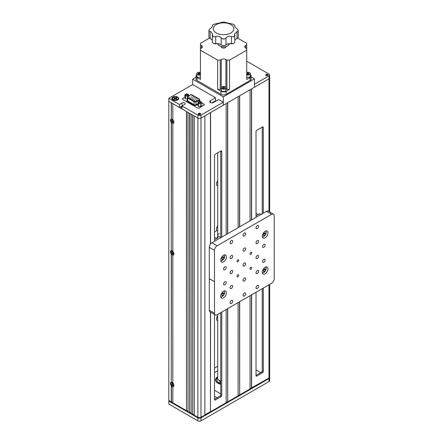 <?xml version="1.0" encoding="UTF-8"?>
<svg xmlns="http://www.w3.org/2000/svg" width="443" height="443" viewBox="0 0 443 443"><rect width="100%" height="100%" fill="white"/><g stroke="black" fill="none" stroke-linecap="round" stroke-linejoin="round"><path stroke-width="0.66" d="M216.727 227.846A4.037 2.331 120 0 0 217.701 226.617M216.727 317.769A4.037 2.331 120 0 0 217.701 316.535M216.727 182.887A4.037 2.331 120 0 0 217.701 181.658M181.785 106.132L181.785 107.627M182.045 107.782L180.489 106.879L181.525 106.281L181.525 107.477M217.701 180.777A4.037 2.331 120 0 0 217.402 185.91A4.037 2.331 120 0 0 217.701 186.038M217.701 315.654A4.037 2.331 120 0 0 217.402 320.787A4.037 2.331 120 0 0 217.701 320.92M217.701 225.736A4.037 2.331 120 0 0 217.031 230.554M217.701 366.245L214.49 368.1M171.43 254.221L171.275 382.187A2.464 1.423 -120 0 0 171.275 385.626L171.275 401.89L168.805 400.466L168.805 101.336L171.275 102.759L171.275 119.023A2.464 1.423 -120 0 0 171.275 122.462L171.43 122.157M171.43 382.315A2.248 1.296 60 0 1 172.338 382.508L172.338 382.508A2.248 1.296 60 0 1 172.831 382.885M172.742 382.802A1.246 0.72 -120 0 0 172.211 383.117M171.43 122.34L171.275 250.605A2.464 1.423 -120 0 0 171.275 254.044L171.43 253.739M171.43 250.732A2.248 1.296 60 0 1 172.338 250.926L172.338 250.926A2.248 1.296 60 0 1 172.831 251.303M172.742 251.22A1.246 0.72 -120 0 0 172.393 251.286M171.43 102.848L171.275 119.023M171.43 119.15A2.248 1.296 60 0 1 172.338 119.344L172.338 119.344A2.248 1.296 60 0 1 172.831 119.721M251.452 294.905L251.452 387.941L269.001 377.99A2.204 1.274 0 0 0 269.649 377.087L269.649 284.4M251.613 219.878L251.613 88.899L269.001 78.854A2.204 1.274 0 0 0 269.649 77.957L269.649 211.964M172.831 123.514L172.831 251.353A2.464 1.423 -120 0 1 173.927 253.856A2.464 1.423 -120 0 1 172.831 255.096L172.831 382.94A2.464 1.423 -120 0 1 173.927 385.438A2.464 1.423 -120 0 1 172.831 386.678L172.831 402.792L186.459 410.661L186.459 111.525L172.831 103.656L172.831 119.771A2.464 1.423 -120 0 1 173.927 122.274A2.464 1.423 -120 0 1 172.831 123.514L172.986 123.226A2.248 1.296 60 0 1 172.859 123.209M171.43 386.102L171.43 401.801L172.831 402.609M172.349 383.156A1.246 0.72 60 0 1 172.515 382.813M171.275 122.462L171.275 250.605M172.831 255.096L172.986 254.808M171.275 254.044L171.275 382.187M186.614 111.614L186.459 410.661M186.614 410.567L188.015 411.381M188.015 112.422L188.015 411.558L189.571 412.455L189.571 113.325L188.015 112.422M189.726 113.414L189.571 412.455M189.726 412.367L191.132 413.175M191.132 114.222L191.132 413.358L192.688 414.255L192.688 115.125L191.132 114.222M192.843 115.213L192.688 414.255M192.843 414.166L194.244 414.975M223.316 102.233L218.643 99.537L213.454 102.532A2.204 1.274 180 0 1 211.051 102.809A2.204 1.274 180 0 1 209.694 101.635A2.204 1.274 180 0 1 210.336 100.738L215.531 97.737L192.688 84.552L192.688 79.153L223.316 96.84L223.316 105.229L223.316 102.233L200.995 115.125A2.204 1.274 0 0 1 197.877 115.125L182.045 105.982L182.045 108.978L197.877 118.12L194.244 116.022L194.244 415.157L197.877 417.251A2.204 1.274 0 0 0 200.995 417.251L204.887 415.008L204.887 115.872L200.995 118.12L269.001 78.854A2.204 1.274 0 0 0 269.649 77.957L269.649 74.961A2.204 1.274 0 0 0 269.001 74.059L246.718 61.195M197.877 115.125L197.877 118.12A2.204 1.274 0 0 0 200.995 118.12L200.995 417.251M210.442 312.149L210.442 411.619L204.887 414.825M210.442 112.666L210.442 244.159M210.442 411.619L210.597 312.237M226.174 234.569L226.174 103.584L210.597 112.577L210.597 243.96M251.613 294.811L251.613 388.029M251.452 88.988L251.452 219.972M251.452 387.941L250.051 388.749M239.669 226.772L239.669 95.788L250.051 89.796L250.051 220.78M250.051 295.714L250.051 388.926L239.669 394.923L239.669 301.705M239.513 301.794L239.669 394.923M239.513 95.882L239.513 226.866M239.513 394.835L238.112 395.643M227.73 233.666L227.73 102.682L238.112 96.69L238.112 227.674M238.112 302.608L238.112 395.82L227.73 401.818L227.73 308.599M227.575 308.688L227.73 401.818M227.575 102.776L227.575 233.754M227.575 401.729L226.174 402.537M226.174 309.502L226.174 402.715L210.597 411.708M215.27 400.018A1.102 0.637 -60 0 1 214.722 400.073A1.102 0.637 -60 0 1 214.49 399.569L215.27 400.018L220.979 396.723L219.944 396.12A1.102 0.637 120 0 0 220.719 394.774L220.719 312.647M214.49 399.27L219.944 396.12M220.719 394.774L221.76 395.372A1.102 0.637 -60 0 1 220.979 396.723M221.76 395.372L221.76 312.049M221.76 237.116L221.76 151.39L220.979 150.941L215.27 154.236A1.102 0.637 -60 0 0 214.49 155.587L214.49 241.308M214.49 250.301L209.301 247.305A3.671 2.121 -60 0 1 211.898 242.808L217.087 245.804A3.671 2.121 120 0 0 214.49 250.301L214.49 399.569M220.979 150.941A1.102 0.637 -60 0 1 221.533 150.886A1.102 0.637 -60 0 1 221.76 151.39M220.719 238.013L220.719 151.091M256.021 369.894L260.694 372.596M262.511 126.964A1.102 0.637 -60 0 1 263.064 126.908A1.102 0.637 -60 0 1 263.292 127.412L262.511 126.964L256.802 130.259A1.102 0.637 -60 0 0 256.021 131.61L256.021 217.33M262.256 288.67L262.256 370.797L263.292 371.395L263.292 288.066M263.292 213.138L263.292 127.412M263.292 371.395A1.102 0.637 -60 0 1 262.511 372.746L261.475 372.142L256.021 375.293M256.802 376.041A1.102 0.637 -60 0 1 256.253 376.096A1.102 0.637 -60 0 1 256.021 375.592L256.802 376.041L262.511 372.746M256.021 292.264L256.021 375.592M262.256 127.113L262.256 214.035M261.475 372.142A1.102 0.637 120 0 0 262.256 370.797M223.316 96.84L254.465 78.854L254.465 87.249L254.465 84.253L269.001 75.858A2.204 1.274 0 0 0 269.649 74.961M266.071 75.454A1.213 0.698 0 0 0 267.782 75.454A1.213 0.698 0 0 0 267.782 74.463A1.213 0.698 0 0 0 266.071 74.463A1.213 0.698 0 0 0 266.071 75.454M217.701 376.738A8.074 4.663 0 0 0 215.503 379.939A8.074 4.663 0 0 0 217.867 383.234A8.074 4.663 0 0 0 220.719 384.297M214.49 396.275L217.087 397.77M214.49 390.277L220.719 393.877M217.701 370.741L214.49 372.596M169.326 400.765L168.805 401.07L168.805 404.066L197.877 420.85A2.204 1.274 0 0 0 200.995 420.85L269.001 381.584A2.204 1.274 0 0 0 269.649 380.687L269.649 377.691A2.204 1.274 0 0 0 269.588 377.392M168.805 401.07L197.877 417.854A2.204 1.274 0 0 0 200.995 417.854L269.001 378.588A2.204 1.274 0 0 0 269.649 377.691M177.737 97.078A3.45 1.993 0 0 0 172.853 97.078A3.45 1.993 0 0 0 172.853 99.897L172.853 99.897A3.45 1.993 0 0 0 177.737 99.897A3.45 1.993 0 0 0 177.737 97.078M211.771 102.903L215.531 100.738L216.051 101.037M215.531 97.737L215.531 100.738M168.805 98.34L168.805 101.336L179.448 107.477L179.448 104.482L168.805 98.34L192.688 84.552M197.877 417.251L197.877 118.12A2.204 1.274 0 0 0 200.995 118.12L200.995 115.125M182.045 105.982L182.045 102.981A1.833 1.058 0 0 1 184.044 102.754A1.833 1.058 0 0 1 185.18 103.734A1.833 1.058 0 0 1 184.642 104.482L179.448 107.477M182.045 102.981L179.448 104.482M198.58 114.416A1.213 0.698 0 0 0 200.291 114.416A1.213 0.698 0 0 0 200.291 113.43A1.213 0.698 0 0 0 198.58 113.43A1.213 0.698 0 0 0 198.58 114.416M263.812 247.305A1.833 1.058 120 0 0 265.008 245.688A1.833 1.058 120 0 0 264.726 244.215A1.833 1.058 120 0 0 263.812 244.309A1.833 1.058 120 0 0 262.61 245.926A1.833 1.058 120 0 0 262.893 247.393A1.833 1.058 120 0 0 263.812 247.305M231.362 303.505A1.833 1.058 120 0 0 232.564 301.888A1.833 1.058 120 0 0 232.282 300.415A1.833 1.058 120 0 0 231.362 300.509A1.833 1.058 120 0 0 230.166 302.126A1.833 1.058 120 0 0 230.449 303.593A1.833 1.058 120 0 0 231.362 303.505M231.362 288.52A1.833 1.058 120 0 0 232.564 286.903A1.833 1.058 120 0 0 232.282 285.43A1.833 1.058 120 0 0 231.362 285.519A1.833 1.058 120 0 0 230.166 287.136A1.833 1.058 120 0 0 230.449 288.609A1.833 1.058 120 0 0 231.362 288.52M231.362 273.53A1.833 1.058 120 0 0 232.564 271.913A1.833 1.058 120 0 0 232.282 270.446A1.833 1.058 120 0 0 231.362 270.535A1.833 1.058 120 0 0 230.166 272.152A1.833 1.058 120 0 0 230.449 273.624A1.833 1.058 120 0 0 231.362 273.53M224.872 284.771A1.833 1.058 120 0 0 226.074 283.155A1.833 1.058 120 0 0 225.792 281.682A1.833 1.058 120 0 0 224.872 281.776A1.833 1.058 120 0 0 223.676 283.393A1.833 1.058 120 0 0 223.959 284.86A1.833 1.058 120 0 0 224.872 284.771M244.342 296.013A1.833 1.058 120 0 0 245.544 294.396A1.833 1.058 120 0 0 245.261 292.923A1.833 1.058 120 0 0 244.342 293.017A1.833 1.058 120 0 0 243.146 294.634A1.833 1.058 120 0 0 243.423 296.101A1.833 1.058 120 0 0 244.342 296.013M244.342 281.023A1.833 1.058 120 0 0 245.544 279.406A1.833 1.058 120 0 0 245.261 277.938A1.833 1.058 120 0 0 244.342 278.027A1.833 1.058 120 0 0 243.146 279.644A1.833 1.058 120 0 0 243.423 281.117A1.833 1.058 120 0 0 244.342 281.023M244.342 266.038A1.833 1.058 120 0 0 245.544 264.421A1.833 1.058 120 0 0 245.261 262.948A1.833 1.058 120 0 0 244.342 263.042A1.833 1.058 120 0 0 243.146 264.659A1.833 1.058 120 0 0 243.423 266.127A1.833 1.058 120 0 0 244.342 266.038M244.342 251.054A1.833 1.058 120 0 0 245.544 249.437A1.833 1.058 120 0 0 245.261 247.964A1.833 1.058 120 0 0 244.342 248.052A1.833 1.058 120 0 0 243.146 249.669A1.833 1.058 120 0 0 243.423 251.142A1.833 1.058 120 0 0 244.342 251.054M244.342 236.064A1.833 1.058 120 0 0 245.544 234.447A1.833 1.058 120 0 0 245.261 232.979A1.833 1.058 120 0 0 244.342 233.068A1.833 1.058 120 0 0 243.146 234.685A1.833 1.058 120 0 0 243.423 236.158A1.833 1.058 120 0 0 244.342 236.064M224.872 269.787A1.833 1.058 120 0 0 226.074 268.17A1.833 1.058 120 0 0 225.792 266.697A1.833 1.058 120 0 0 224.872 266.786A1.833 1.058 120 0 0 223.676 268.403A1.833 1.058 120 0 0 223.959 269.876A1.833 1.058 120 0 0 224.872 269.787M231.362 258.546A1.833 1.058 120 0 0 232.564 256.929A1.833 1.058 120 0 0 232.282 255.456A1.833 1.058 120 0 0 231.362 255.55A1.833 1.058 120 0 0 230.166 257.167A1.833 1.058 120 0 0 230.449 258.634A1.833 1.058 120 0 0 231.362 258.546M231.362 243.556A1.833 1.058 120 0 0 232.564 241.939A1.833 1.058 120 0 0 232.282 240.471A1.833 1.058 120 0 0 231.362 240.56A1.833 1.058 120 0 0 230.166 242.177A1.833 1.058 120 0 0 230.449 243.65A1.833 1.058 120 0 0 231.362 243.556M257.322 228.571A1.833 1.058 120 0 0 258.518 226.954A1.833 1.058 120 0 0 258.241 225.481A1.833 1.058 120 0 0 257.322 225.576A1.833 1.058 120 0 0 256.12 227.193A1.833 1.058 120 0 0 256.403 228.66A1.833 1.058 120 0 0 257.322 228.571M257.322 243.556A1.833 1.058 120 0 0 258.518 241.939A1.833 1.058 120 0 0 258.241 240.471A1.833 1.058 120 0 0 257.322 240.56A1.833 1.058 120 0 0 256.12 242.177A1.833 1.058 120 0 0 256.403 243.65A1.833 1.058 120 0 0 257.322 243.556M263.812 262.289A1.833 1.058 120 0 0 265.008 260.672A1.833 1.058 120 0 0 264.726 259.205A1.833 1.058 120 0 0 263.812 259.293A1.833 1.058 120 0 0 262.61 260.91A1.833 1.058 120 0 0 262.893 262.383A1.833 1.058 120 0 0 263.812 262.289M257.322 258.546A1.833 1.058 120 0 0 258.518 256.929A1.833 1.058 120 0 0 258.241 255.456A1.833 1.058 120 0 0 257.322 255.55A1.833 1.058 120 0 0 256.12 257.167A1.833 1.058 120 0 0 256.403 258.634A1.833 1.058 120 0 0 257.322 258.546M257.322 273.53A1.833 1.058 120 0 0 258.518 271.913A1.833 1.058 120 0 0 258.241 270.446A1.833 1.058 120 0 0 257.322 270.535A1.833 1.058 120 0 0 256.12 272.152A1.833 1.058 120 0 0 256.403 273.624A1.833 1.058 120 0 0 257.322 273.53M257.322 288.52A1.833 1.058 120 0 0 258.518 286.903A1.833 1.058 120 0 0 258.241 285.43A1.833 1.058 120 0 0 257.322 285.519A1.833 1.058 120 0 0 256.12 287.136A1.833 1.058 120 0 0 256.403 288.609A1.833 1.058 120 0 0 257.322 288.52M237.852 276.77A1.213 0.698 120 0 0 238.644 275.701A1.213 0.698 120 0 0 238.461 274.732A1.213 0.698 120 0 0 237.852 274.793A1.213 0.698 120 0 0 237.06 275.856A1.213 0.698 120 0 0 237.249 276.831A1.213 0.698 120 0 0 237.852 276.77M237.852 261.78A1.213 0.698 120 0 0 238.644 260.717A1.213 0.698 120 0 0 238.461 259.742A1.213 0.698 120 0 0 237.852 259.803A1.213 0.698 120 0 0 237.06 260.872A1.213 0.698 120 0 0 237.249 261.841A1.213 0.698 120 0 0 237.852 261.78M250.832 254.288A1.213 0.698 120 0 0 251.624 253.219A1.213 0.698 120 0 0 251.436 252.25A1.213 0.698 120 0 0 250.832 252.311A1.213 0.698 120 0 0 250.04 253.379A1.213 0.698 120 0 0 250.229 254.348A1.213 0.698 120 0 0 250.832 254.288M250.832 269.278A1.213 0.698 120 0 0 251.624 268.209A1.213 0.698 120 0 0 251.436 267.24A1.213 0.698 120 0 0 250.832 267.295A1.213 0.698 120 0 0 250.04 268.364A1.213 0.698 120 0 0 250.229 269.333A1.213 0.698 120 0 0 250.832 269.278M223.577 297.812A4.037 2.331 120 0 0 226.212 294.252A4.037 2.331 120 0 0 225.598 291.018A4.037 2.331 120 0 0 223.577 291.217A4.037 2.331 120 0 0 220.941 294.772A4.037 2.331 120 0 0 221.555 298.012A4.037 2.331 120 0 0 223.577 297.812M223.577 261.841A4.037 2.331 120 0 0 226.212 258.286A4.037 2.331 120 0 0 225.598 255.046A4.037 2.331 120 0 0 223.577 255.246A4.037 2.331 120 0 0 220.941 258.806A4.037 2.331 120 0 0 221.555 262.04A4.037 2.331 120 0 0 223.577 261.841M265.108 237.863A4.037 2.331 120 0 0 267.749 234.303A4.037 2.331 120 0 0 267.129 231.069A4.037 2.331 120 0 0 265.108 231.268A4.037 2.331 120 0 0 262.472 234.829A4.037 2.331 120 0 0 263.092 238.063A4.037 2.331 120 0 0 265.108 237.863M265.108 273.829A4.037 2.331 120 0 0 267.749 270.274A4.037 2.331 120 0 0 267.129 267.035A4.037 2.331 120 0 0 265.108 267.24A4.037 2.331 120 0 0 262.472 270.795A4.037 2.331 120 0 0 263.092 274.029A4.037 2.331 120 0 0 265.108 273.829M209.301 247.305L209.301 278.719L214.595 281.654L209.301 278.835L209.301 310.25L214.49 313.245A3.671 2.121 120 0 0 215.254 314.929A3.671 2.121 120 0 0 217.087 314.746L271.598 283.271A3.671 2.121 120 0 0 274.195 278.78L274.195 215.835A3.671 2.121 120 0 0 273.431 214.152A3.671 2.121 120 0 0 271.598 214.334L266.409 211.339L211.898 242.808M217.087 245.804L271.598 214.334M266.409 211.339A3.671 2.121 -60 0 1 268.242 211.156L273.431 214.152M215.254 314.929L210.06 311.927A3.671 2.121 -60 0 1 209.301 310.25M220.237 60.115L220.237 89.364L217.64 89.364L217.64 60.115L220.237 60.115L221.24 59.534A3.306 1.905 180 0 1 225.913 59.534L226.916 60.115L229.513 60.115L229.513 89.364L226.916 89.364L226.916 60.115M220.237 89.364L221.19 88.816M251.131 76.008L251.131 79.004A3.671 2.121 180 0 1 250.051 80.504L250.051 77.508A3.671 2.121 0 0 0 251.131 76.008A3.671 2.121 0 0 0 250.433 74.767M225.963 88.816L226.916 89.364M250.051 77.508L246.718 79.435L246.718 50.181L229.513 60.115M229.513 89.364L226.174 91.291L226.174 94.293A3.671 2.121 180 0 1 220.979 94.293L197.102 80.504A3.671 2.121 180 0 1 196.027 79.004L196.027 76.008A3.671 2.121 0 0 0 197.102 77.508L197.102 80.504M250.051 80.504L226.174 94.293M246.718 50.181L246.718 44.826L245.715 45.407A3.306 1.905 0 0 0 244.746 46.753A3.306 1.905 0 0 0 245.715 48.104L246.718 48.68M246.718 44.826L246.718 43.325L237.725 38.137M196.72 74.767A3.671 2.121 0 0 0 196.027 76.008M209.428 38.137L200.435 43.325L200.435 48.68L201.438 48.104A3.306 1.905 0 0 0 202.407 46.753A3.306 1.905 0 0 0 201.438 45.407L200.435 44.826M200.435 48.68L200.435 79.435L197.102 77.508M225.908 46.753L225.908 46.637A2.331 1.346 180 0 1 224.562 47.977A2.331 1.346 180 0 1 221.926 47.706A2.331 1.346 180 0 1 221.256 46.637L221.245 46.753M217.64 60.115L200.435 50.181M220.979 94.293L220.979 91.291L217.64 89.364M220.979 91.291A3.671 2.121 0 0 0 226.174 91.291M216.306 32.965A10.278 5.936 0 0 0 230.847 32.965A10.278 5.936 0 0 0 230.847 24.575A10.278 5.936 0 0 0 216.306 24.575A10.278 5.936 0 0 0 216.306 32.965M234.696 25.971L234.43 24.93A2.935 1.694 0 0 0 233.959 24.575A2.935 1.694 0 0 0 233.345 24.304L224.346 22.15A2.935 1.694 0 0 0 222.807 22.15L213.808 24.304A2.935 1.694 0 0 0 212.723 24.93L212.38 25.666C212.673 26.32 211.926 27.355 210.143 28.784L208.996 30.124A2.935 1.694 0 0 0 208.891 30.567A2.935 1.694 0 0 0 208.996 31.01L210.868 31.669L212.457 33.889L212.723 36.204A14.602 8.428 0 0 0 213.249 36.531A14.602 8.428 0 0 0 213.808 36.835L215.78 36.636C217.591 35.933 219.185 36.143 220.564 37.267L222.807 38.984A14.602 8.428 0 0 0 224.346 38.984L225.98 37.926C227.348 36.265 229.147 35.833 231.373 36.636L233.345 36.835A14.602 8.428 0 0 0 234.43 36.204L234.696 33.889L237.011 31.558L238.157 31.01A14.602 8.428 0 0 0 238.157 30.124L237.011 28.784C235.227 27.361 234.485 26.32 234.773 25.666L234.818 25.511M212.335 35.135L212.335 41.958A2.935 1.694 0 0 0 213.194 43.159A2.935 1.694 0 0 0 215.78 43.63A5.438 3.14 180 0 1 220.564 44.499A5.438 3.14 180 0 1 221.173 44.92A2.935 1.694 0 0 0 221.5 45.142A2.935 1.694 0 0 0 225.653 45.142A2.935 1.694 0 0 0 225.98 44.92A5.438 3.14 180 0 1 226.589 44.499A5.438 3.14 180 0 1 231.373 43.63A2.935 1.694 0 0 0 233.959 43.159A2.935 1.694 0 0 0 234.818 41.958L234.773 34.676M234.43 24.93A14.602 8.428 0 0 0 233.904 24.609A14.602 8.428 0 0 0 233.345 24.304M234.818 40.451A5.438 3.14 180 0 1 236.285 38.901A5.438 3.14 180 0 1 237.011 38.552A2.935 1.694 0 0 0 237.398 38.364A2.935 1.694 0 0 0 238.262 37.162L238.262 30.567A2.935 1.694 0 0 0 238.157 30.124M238.157 31.01A2.935 1.694 0 0 0 238.262 30.567M208.891 30.567L208.891 37.162A2.935 1.694 0 0 0 209.755 38.364A2.935 1.694 0 0 0 210.143 38.552A5.438 3.14 180 0 1 210.868 38.901L210.868 38.901A5.438 3.14 180 0 1 212.335 40.451M237.398 38.364L236.883 38.663A2.204 1.274 180 0 1 236.59 38.801A6.174 3.566 0 0 0 236.041 39.05M229.081 43.84A5.504 3.179 180 0 1 225.614 46.709A5.504 3.179 180 0 1 219.684 46.006A5.504 3.179 180 0 1 218.072 43.84M233.959 43.159L233.439 43.458A2.204 1.274 180 0 1 231.501 43.813A6.174 3.566 0 0 0 226.345 44.649M225.653 45.142L225.133 45.441A2.204 1.274 180 0 1 222.021 45.441L221.5 45.142M220.808 44.649A6.174 3.566 0 0 0 215.652 43.813A2.204 1.274 180 0 1 213.714 43.458L213.194 43.159M211.112 39.05A6.174 3.566 0 0 0 210.563 38.801A2.204 1.274 180 0 1 210.27 38.663L209.755 38.364M212.335 26.447L212.457 25.987M212.723 36.204A2.935 1.694 0 0 0 213.808 36.835M212.38 34.676L212.335 35.108M222.807 38.984A2.935 1.694 0 0 0 224.346 38.984M233.345 36.835A2.935 1.694 0 0 0 234.43 36.204M224.346 22.15A14.602 8.428 0 0 0 222.807 22.15M213.808 24.304A14.602 8.428 0 0 0 212.723 24.93M208.996 30.124A14.602 8.428 0 0 0 208.996 31.01M254.465 78.854L251.131 76.927M196.027 77.226L192.688 79.153M219.213 380.41A4.408 2.542 0 0 0 220.459 381.855A4.408 2.542 0 0 0 220.564 381.91L220.719 381.849M219.257 380.437A4.408 2.542 0 0 0 220.459 381.733A4.408 2.542 0 0 0 220.564 381.794M217.712 378.3A6.606 3.815 0 0 0 216.97 379.994M220.719 382.447L219.778 382.735L220.215 383.051L219.457 382.724L220.719 382.331M219.861 382.774L220.271 383.012M219.534 382.758L220.719 382.392M217.701 378.189A6.606 3.815 0 0 0 218.903 382.636A6.606 3.815 0 0 0 220.719 383.378M261.215 214.633L259.659 213.736L256.021 215.835M220.719 237.415L218.643 236.213L217.087 237.116L218.128 237.714L214.49 239.813M217.087 237.116L217.087 238.312M219.423 233.367A5.875 3.389 0 0 0 217.901 236.645M217.701 230.166L214.49 232.021M220.719 381.207A5.139 2.968 180 0 1 219.944 380.836L219.423 380.537A5.875 3.389 180 0 1 217.701 378.139L217.701 314.392M220.719 381.102A5.875 3.389 180 0 1 219.423 380.537L219.944 380.836M200.474 102.128A0.919 0.532 0 0 0 199.472 102.012A0.919 0.532 0 0 0 198.907 102.499A0.919 0.532 0 0 0 199.178 102.876A0.919 0.532 0 0 0 200.175 102.992A0.919 0.532 0 0 0 200.745 102.499A0.919 0.532 0 0 0 200.474 102.128M197.871 102.222L197.871 105.224L198.431 106.337L200.386 106.613L201.781 105.777L201.781 102.776L201.216 101.663L199.261 101.386L197.871 102.222L198.431 103.341L198.431 106.337M198.431 103.341L200.386 103.618L201.781 102.776M200.386 103.618L200.386 106.613M187.494 94.63A0.919 0.532 0 0 0 186.497 94.52A0.919 0.532 0 0 0 185.927 95.007A0.919 0.532 0 0 0 186.198 95.383A0.919 0.532 0 0 0 187.195 95.5A0.919 0.532 0 0 0 187.766 95.007A0.919 0.532 0 0 0 187.494 94.63M184.892 94.73L185.456 95.849L187.411 96.125L188.801 95.284L188.242 94.171L186.281 93.894L184.892 94.73L184.892 97.726L185.456 98.844L187.334 99.11M185.456 95.849L185.456 98.844M188.801 95.284L188.801 95.915M187.411 96.125L187.411 97.178M190.49 98.097L190.994 98.213L190.49 98.097M195.108 99.238L195.607 99.359L195.108 99.238M193.126 99.62L193.63 99.736L193.126 99.62M197.085 98.855L197.584 98.977L197.085 98.855M191.808 95.81L192.312 95.932L191.808 95.81M195.767 98.097L196.266 98.213L195.767 98.097M196.426 99.996L196.925 100.118L196.426 99.996M191.808 98.855L192.312 98.977L191.808 98.855M189.172 97.333L189.676 97.454L189.172 97.333M204.007 105.002L198.968 108.17L204.007 105.002A1.102 0.637 0 0 0 204.328 104.554A1.102 0.637 0 0 0 204.007 104.105L201.781 102.82M189.216 95.572A1.102 0.637 0 0 0 188.801 95.455M198.968 107.909A1.102 0.637 0 0 1 197.412 107.909L182.721 99.431A1.102 0.637 0 0 1 182.721 98.529L184.892 97.277M192.467 97.715L192.882 97.953L192.467 97.715M194.449 97.333L194.865 97.571L194.449 97.333M193.126 96.574L193.541 96.812L193.126 96.574M194.449 100.378L194.865 100.616L194.449 100.378M193.79 98.473L194.206 98.717L193.79 98.473M191.149 96.951L191.564 97.194L191.149 96.951M204.306 104.681A1.102 0.637 180 0 1 204.328 104.814A1.102 0.637 180 0 1 204.007 105.262M173.318 123.06A2.126 1.229 -120 0 0 173.401 123.021A2.126 1.229 -120 0 0 173.8 122.429A2.126 1.229 -120 0 0 172.338 119.438A2.126 1.229 -120 0 0 171.984 119.283A2.126 1.229 -120 0 0 171.269 119.333A2.126 1.229 -120 0 0 171.197 119.383M172.183 123.004A2.126 1.229 -120 0 0 173.246 123.11A2.126 1.229 -120 0 0 173.573 121.404A2.126 1.229 -120 0 0 172.183 119.527A2.126 1.229 -120 0 0 171.114 119.422A2.126 1.229 -120 0 0 170.788 121.127A2.126 1.229 -120 0 0 172.183 123.004M172.05 120.053L172.05 120.895L171.192 120.546L171.192 120.85L171.923 121.266L172.31 122.478L172.31 121.642L173.169 121.986L173.169 121.687L172.438 121.266L172.05 120.053M172.31 121.011L171.923 121.266M172.465 121.282L172.05 121.493M173.8 254.315A2.126 1.229 -120 0 0 172.338 251.319A2.126 1.229 -120 0 0 171.984 251.164A2.126 1.229 -120 0 0 171.269 251.214A2.126 1.229 -120 0 0 171.197 251.264M172.183 254.886A2.126 1.229 -120 0 0 173.246 254.996A2.126 1.229 -120 0 0 173.573 253.285A2.126 1.229 -120 0 0 172.183 251.414A2.126 1.229 -120 0 0 171.114 251.308A2.126 1.229 -120 0 0 170.788 253.014A2.126 1.229 -120 0 0 172.183 254.886M172.05 251.934L172.05 252.776L171.192 252.432L171.192 252.731L171.923 253.152L172.31 254.365L172.31 253.523L173.169 253.867L173.169 253.568L172.438 253.152L172.05 251.934M172.465 253.163L172.05 253.374M173.828 386.052A2.126 1.229 -120 0 0 172.338 383.206A2.126 1.229 -120 0 0 171.984 383.045A2.126 1.229 -120 0 0 171.269 383.101L171.114 383.189A2.126 1.229 -120 0 0 170.788 384.895A2.126 1.229 -120 0 0 172.183 386.772A2.126 1.229 -120 0 0 173.246 386.877A2.126 1.229 -120 0 0 173.573 385.172A2.126 1.229 -120 0 0 172.183 383.295A2.126 1.229 -120 0 0 171.114 383.189M171.923 384.734L171.192 384.314L171.192 384.613L171.923 385.033L172.31 386.246L172.31 385.404L173.169 385.753L172.31 384.806L172.31 383.97L172.05 383.821L171.923 384.734L172.31 384.541M172.465 385.05L172.05 385.255M172.67 385.166L172.31 385.404M172.471 98.579A2.824 1.634 0 0 0 172.471 98.667A2.824 1.634 0 0 0 173.025 99.636A2.824 1.634 0 0 0 173.296 99.819A2.824 1.634 0 0 0 177.571 99.636A2.824 1.634 0 0 0 178.125 98.667A2.824 1.634 0 0 0 178.119 98.579M173.296 99.642A2.824 1.634 0 0 0 176.375 99.996A2.824 1.634 0 0 0 178.125 98.49A2.824 1.634 0 0 0 177.294 97.333A2.824 1.634 0 0 0 174.215 96.978A2.824 1.634 0 0 0 172.471 98.49A2.824 1.634 0 0 0 173.296 99.642M175.035 98.097L174.204 97.621L173.789 97.859L174.725 98.462L173.789 99.116L174.204 99.359L175.035 98.878L176.386 99.359L176.801 99.116L175.971 98.639L176.801 97.859L176.386 97.621L175.035 98.097L174.819 98.889M174.204 98.097L174.204 97.621M174.68 99.082L174.62 98.639M175.971 98.34L175.849 99.049L176.264 98.811M176.386 98.097L176.386 97.621M200.269 113.746A1.174 0.676 180 0 1 200.596 114.122M198.276 114.122A1.174 0.676 180 0 1 198.486 113.823L198.752 113.679A0.808 0.465 0 0 0 198.863 114.255A0.808 0.465 0 0 0 200.009 114.255A0.808 0.465 0 0 0 200.009 113.596A0.808 0.465 0 0 0 199.012 113.53L199.062 114.288M198.802 114.139L198.802 113.707A0.736 0.426 0 0 0 198.702 113.923A0.736 0.426 0 0 0 198.918 114.222A0.736 0.426 0 0 0 199.715 114.316A0.736 0.426 0 0 0 200.17 113.923A0.736 0.426 0 0 0 199.954 113.624A0.736 0.426 0 0 0 199.062 113.558M267.755 74.778A1.174 0.676 180 0 1 268.087 75.155M266.354 75.288A0.808 0.465 0 0 0 267.494 75.288A0.808 0.465 0 0 0 267.494 74.629A0.808 0.465 0 0 0 266.498 74.562L266.237 74.712A0.808 0.465 0 0 0 266.354 75.288M265.767 75.155A1.174 0.676 180 0 1 265.977 74.861L266.237 74.712A1.174 0.676 180 0 1 266.553 74.618M265.977 74.861L266.293 74.745A0.736 0.426 0 0 0 266.193 74.961A0.736 0.426 0 0 0 266.409 75.26A0.736 0.426 0 0 0 267.207 75.349A0.736 0.426 0 0 0 267.661 74.961A0.736 0.426 0 0 0 267.445 74.657A0.736 0.426 0 0 0 266.553 74.596L266.553 75.327M266.293 74.745L266.293 75.172M265.512 232.874A4.463 2.376 56.4 0 1 265.617 233.66A4.463 2.376 56.4 0 1 265.601 234.203A4.463 3.583 138.1 0 1 264.609 235.554A4.463 1.207 -161.4 0 1 263.53 235.582A4.463 2.376 -123.6 0 0 263.535 234.862A4.463 2.376 -123.6 0 0 263.441 234.253A4.463 3.583 -41.9 0 0 264.432 232.902A4.463 1.207 18.6 0 0 265.512 232.874M265.855 230.953A3.782 2.182 -60 0 1 265.994 231.351A4.701 4.701 0 0 1 262.771 236.939A3.782 2.182 -60 0 1 262.356 237.022M264.388 232.985L264.427 233.522L265.601 234.203M264.427 233.522L263.524 234.751M263.541 234.94L264.609 235.554M265.512 268.846A4.463 2.376 56.4 0 1 265.617 269.626A4.463 2.376 56.4 0 1 265.601 270.169A4.463 3.583 138.1 0 1 264.609 271.526A4.463 1.207 -161.4 0 1 263.53 271.548A4.463 2.376 -123.6 0 0 263.535 270.828A4.463 2.376 -123.6 0 0 263.441 270.219A4.463 3.583 -41.9 0 0 264.432 268.868A4.463 1.207 18.6 0 0 265.512 268.846M265.855 266.919A3.782 2.182 -60 0 1 265.994 267.323A4.701 4.701 0 0 1 262.771 272.91A3.782 2.182 -60 0 1 262.356 272.988M264.388 268.951L263.524 270.717M264.427 269.494L265.601 270.169M263.541 270.906L264.609 271.526M223.981 256.851A4.463 2.376 56.4 0 1 224.086 257.638A4.463 2.376 56.4 0 1 224.069 258.18A4.463 3.583 138.1 0 1 223.078 259.532A4.463 1.207 -161.4 0 1 221.998 259.559A4.463 2.376 -123.6 0 0 222.004 258.839A4.463 2.376 -123.6 0 0 221.91 258.23A4.463 3.583 -41.9 0 0 222.901 256.879A4.463 1.207 18.6 0 0 223.981 256.851M224.324 254.93A3.782 2.182 -60 0 1 224.463 255.334A4.701 4.701 0 0 1 221.24 260.916A3.782 2.182 -60 0 1 220.819 260.999M222.857 256.962L221.993 258.729M222.89 257.499L224.069 258.18M222.009 258.917L223.078 259.532M223.981 292.823A4.463 2.376 56.4 0 1 224.086 293.604A4.463 2.376 56.4 0 1 224.069 294.152A4.463 3.583 138.1 0 1 223.078 295.503A4.463 1.207 -161.4 0 1 221.998 295.525A4.463 2.376 -123.6 0 0 222.004 294.805A4.463 2.376 -123.6 0 0 221.91 294.196A4.463 3.583 -41.9 0 0 222.901 292.845A4.463 1.207 18.6 0 0 223.981 292.823M224.324 290.896A3.782 2.182 -60 0 1 224.463 291.3A4.701 4.701 0 0 1 221.24 296.888A3.782 2.182 -60 0 1 220.819 296.971M222.857 292.928L221.993 294.695M222.89 293.471L224.069 294.152M222.009 294.883L223.078 295.503M223.383 89.026A2.237 1.29 0 0 0 225.609 88.284A2.237 1.29 0 0 0 225.16 86.822A2.237 1.29 0 0 0 223.77 86.451A2.237 1.29 0 0 0 221.993 86.822A2.237 1.29 0 0 0 221.472 88.179A2.237 1.29 0 0 0 223.383 89.026M225.21 86.856A2.387 1.379 180 0 1 225.266 86.883A2.387 1.379 180 0 1 225.963 87.858A2.387 1.379 180 0 1 223.372 89.231A2.387 1.379 180 0 1 221.19 87.858A2.387 1.379 180 0 1 221.888 86.883A2.387 1.379 180 0 1 221.943 86.856M221.19 87.858L221.19 90.139A2.387 1.379 0 0 0 223.372 91.507A2.387 1.379 0 0 0 225.963 90.139L225.963 87.858M224.042 88.318L224.673 87.797L224.208 87.216L223.111 87.16L222.48 87.681L222.945 88.262L224.042 88.318M224.241 88.151L222.912 88.223M223.111 88.063L223.111 87.16M224.208 88.118L224.208 87.216M200.435 72.569A2.237 1.29 0 0 0 199.3 72.32A2.237 1.29 0 0 0 197.523 72.696A2.237 1.29 0 0 0 197.002 74.053A2.237 1.29 0 0 0 198.907 74.9A2.237 1.29 0 0 0 200.435 74.645M200.435 74.873A2.387 1.379 180 0 1 198.896 75.1A2.387 1.379 180 0 1 196.72 73.732A2.387 1.379 180 0 1 197.417 72.757A2.387 1.379 180 0 1 197.473 72.724M196.72 73.732L196.72 76.008A2.387 1.379 0 0 0 198.896 77.381A2.387 1.379 0 0 0 200.435 77.148M199.765 74.025L198.442 74.097M199.571 74.186L200.203 73.665L199.738 73.089L198.641 73.034L198.004 73.555L198.47 74.131L199.571 74.186M198.641 73.931L198.641 73.034M199.738 73.987L199.738 73.089M246.718 74.645A2.237 1.29 0 0 0 247.853 74.9A2.237 1.29 0 0 0 250.079 74.158A2.237 1.29 0 0 0 249.63 72.696A2.237 1.29 0 0 0 248.246 72.32A2.237 1.29 0 0 0 246.718 72.569M249.68 72.724A2.387 1.379 180 0 1 249.736 72.757A2.387 1.379 180 0 1 250.433 73.732A2.387 1.379 180 0 1 247.842 75.1A2.387 1.379 180 0 1 246.718 74.873M246.718 77.148A2.387 1.379 0 0 0 247.842 77.381A2.387 1.379 0 0 0 250.433 76.008L250.433 73.732M246.95 73.555L247.415 74.131L248.512 74.186L249.149 73.665L248.684 73.089L247.587 73.034L246.95 73.555M248.711 74.025L247.388 74.097M247.587 73.931L247.587 73.034M248.684 73.987L248.684 73.089M214.49 237.924L215.165 237.537L216.489 238.655M256.021 213.947L256.696 213.554L258.02 214.678M269.001 75.858L269.001 211.593M269.001 284.771L269.001 377.99M269.001 378.588L269.001 381.584M200.995 417.854L200.995 420.85M197.877 417.854L197.877 420.85M210.336 100.738L210.336 102.532M221.24 59.534L221.24 87.581M225.913 59.534L225.913 87.581M245.715 45.407L245.715 48.104M201.438 45.407L201.438 48.104M234.773 26.347L234.773 25.666M236.59 38.801L237.011 38.552L237.011 31.558L237.011 35.772M215.652 43.813L215.78 36.636M210.563 38.801L210.143 38.552L210.143 31.558M231.501 43.813L231.373 36.636M212.38 26.347L212.38 25.666M221.173 44.92L221.173 37.926M225.98 44.92L225.98 37.926M217.701 377.054A7.708 4.452 0 0 0 218.128 383.084A7.708 4.452 0 0 0 220.719 384.07M198.99 100.035A1.102 0.637 0 0 0 199.134 99.06L199.394 99.215A1.467 0.847 180 0 1 199.826 99.813A1.467 0.847 180 0 1 199.394 100.411A1.467 0.847 180 0 1 199.2 100.506L195.939 101.824L195.728 101.353L198.99 100.035L199.2 101.425M199.134 99.06L191.869 94.868A1.102 0.637 0 0 0 190.307 94.868A1.102 0.637 0 0 0 190.185 94.952L189.886 95.129M197.871 104.542L196.149 105.235A1.833 1.058 180 0 1 193.796 105.118L187.505 101.486A1.833 1.058 180 0 1 187.3 100.129M196.149 105.235L195.939 101.824A1.467 0.847 180 0 1 194.056 101.729L187.766 98.097A1.467 0.847 180 0 1 187.334 97.499L187.334 100.434A1.467 0.847 0 0 0 187.766 101.037L194.056 104.67A1.467 0.847 0 0 0 195.939 104.764L197.871 103.983M187.505 101.486L188.026 97.648L194.316 101.281A1.102 0.637 0 0 0 195.728 101.353M193.796 105.118L194.316 101.281M187.599 97.011L187.904 96.834A1.102 0.637 0 0 0 188.026 97.648M190.185 94.952L187.904 96.834M172.31 252.892L171.923 253.152M172.31 384.773L171.923 385.033M234.818 26.447L234.818 25.528M217.701 376.915L215.503 380.083M217.701 152.835L217.701 235.765M187.334 97.499L190.125 94.846L192.052 94.846L199.317 99.044L199.826 99.813L199.826 101.464M173.905 121.98L173.8 122.429M172.477 119.433L171.984 119.283M172.908 251.441L171.984 251.164M173.141 383.394L171.984 383.045M176.718 100.301L177.571 99.636M174.725 98.462L174.841 98.988M173.877 100.301L173.025 99.636M200.613 114.222L200.192 113.574L198.835 113.502M198.259 114.222L198.547 113.668M268.098 75.26L267.683 74.612L266.326 74.535M265.75 75.26L266.033 74.706"/></g></svg>
